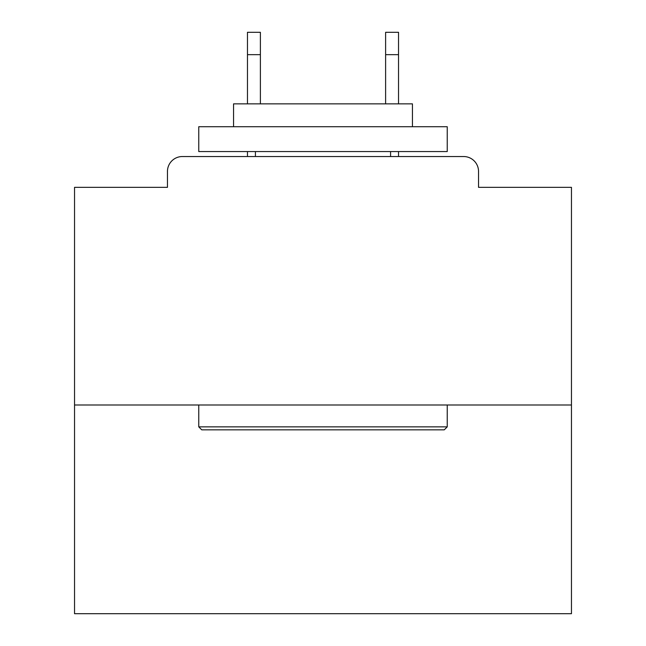 <?xml version="1.0" encoding="UTF-8"?>
<svg xmlns="http://www.w3.org/2000/svg" width="646" height="646" viewBox="0 0 646 646"><rect width="100%" height="100%" fill="white"/><g stroke="black" fill="none" stroke-linecap="round" stroke-linejoin="round"><path stroke-width="0.97" d="M478.541 187.34L478.541 171.44L478.541 187.34L571.46 187.34L571.46 613.7L74.54 613.7L74.54 187.34L167.459 187.34L167.459 171.44L167.459 187.34M571.46 404.994L74.54 404.994M478.541 171.44A14.906 14.906 0 0 0 463.626 156.534L182.374 156.534A14.906 14.906 0 0 0 167.459 171.44M463.626 156.534L400.52 156.534M245.48 156.534L182.374 156.534M444.246 429.84L201.754 429.84L198.766 426.861L447.234 426.861L444.246 429.84M198.766 126.713L447.234 126.713L447.234 151.56L198.766 151.56L198.766 126.713M412.447 126.713L412.447 103.861L233.553 103.861L233.553 126.713M198.766 404.994L198.766 426.861M447.234 404.994L447.234 426.861M255.42 151.56L255.42 156.534M390.58 151.56L390.58 156.534M260.386 54.66L247.466 54.66L247.466 32.3L260.386 32.3L260.386 103.861M247.466 54.66L247.466 103.861M247.466 151.56L247.466 156.534M398.534 32.3L398.534 54.66L385.614 54.66L385.614 32.3L398.534 32.3M385.614 103.861L385.614 54.66M398.534 156.534L398.534 151.56M398.534 103.861L398.534 54.66"/></g></svg>
